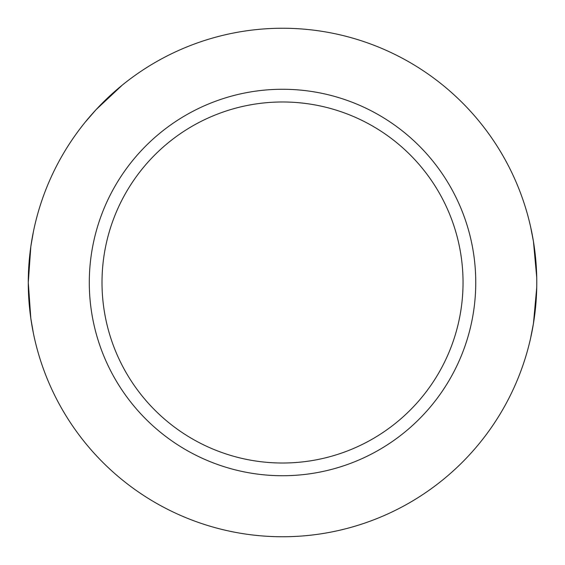 <?xml version="1.0" encoding="UTF-8"?>
<svg xmlns="http://www.w3.org/2000/svg" width="565" height="565" viewBox="0 0 565 565"><rect width="100%" height="100%" fill="white"/><g stroke="black" fill="none" stroke-linecap="round" stroke-linejoin="round"><path stroke-width="0.85" d="M122.351 85.054L96.128 109.589L85.075 122.323M33.413 231.65L30.828 246.545L28.278 282.5L30.828 318.455L33.413 333.35M530.549 338.435L533.445 323.533L536.722 287.585M536.722 277.415L533.445 241.467L530.549 226.565M282.528 28.25A254.25 254.25 0 0 1 502.716 409.625A254.25 254.25 0 0 1 62.341 409.625A254.25 254.25 0 0 1 282.528 28.25M282.528 101.983A180.518 180.518 0 0 1 438.857 372.759A180.518 180.518 0 0 1 126.193 372.759A180.518 180.518 0 0 1 282.528 101.983M282.528 89.27A193.23 193.23 0 0 1 449.867 379.115A193.23 193.23 0 0 1 115.182 379.115A193.23 193.23 0 0 1 282.528 89.27"/></g></svg>
